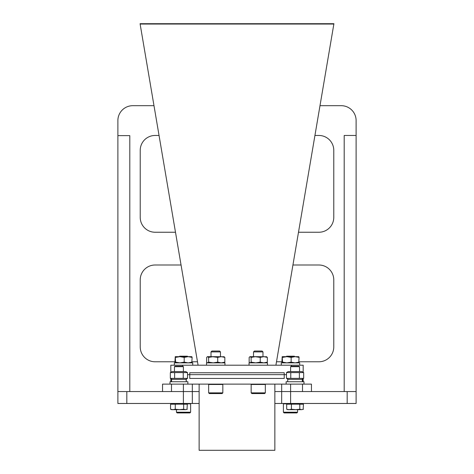 <?xml version="1.0" encoding="UTF-8"?>
<svg xmlns="http://www.w3.org/2000/svg" width="474" height="474" viewBox="0 0 474 474"><rect width="100%" height="100%" fill="white"/><g stroke="black" fill="none" stroke-linecap="round" stroke-linejoin="round"><path stroke-width="0.71" d="M356.116 391.56L347.181 391.56L347.181 403.475L356.116 403.475L356.116 120.574A14.89 14.89 0 0 0 341.227 105.684L319.997 105.684M153.991 105.684L132.773 105.684A14.89 14.89 0 0 0 117.884 120.574L117.884 135.629L129.799 135.629L129.799 391.56M292.932 265.002L318.889 265.002A14.89 14.89 0 0 1 333.779 279.891L333.779 346.891A14.89 14.89 0 0 1 318.889 361.781L299.076 361.781M281.894 361.781L276.49 361.781M197.492 361.781L192.124 361.781M174.936 361.781L155.111 361.781A14.89 14.89 0 0 1 140.221 346.891L140.221 279.891A14.89 14.89 0 0 1 155.111 265.002L181.05 265.002M175.487 232.242L155.111 232.242A14.89 14.89 0 0 1 140.221 217.353L140.221 150.353A14.89 14.89 0 0 1 155.111 135.463L159.045 135.463M314.937 135.463L318.889 135.463A14.89 14.89 0 0 1 333.779 150.353L333.779 217.353A14.89 14.89 0 0 1 318.889 232.242L298.496 232.242M126.819 391.56L117.884 391.56L117.884 403.475L126.819 403.475L126.819 391.56L192.331 391.56L171.487 391.56L171.487 384.118L311.448 384.118L311.448 391.56M347.181 391.56L281.669 391.56L281.669 403.475L274.849 403.475M183.397 384.118L183.397 403.475L126.819 403.475M183.397 403.475L192.331 403.475L192.331 384.118M199.133 403.475L192.331 403.475M281.669 403.475L290.603 403.475L290.603 384.118M347.181 403.475L290.603 403.475M356.116 135.463L344.201 135.463L344.201 391.56M117.884 135.629L117.884 391.56M162.552 391.56L162.552 384.118L171.487 384.118M302.513 384.118L302.513 391.56L274.849 391.56M281.669 384.118L281.669 391.56M199.133 391.56L192.331 391.56M183.385 366.698L174.462 366.698L174.462 371.61M174.924 366.248L182.952 366.248L183.397 366.698L183.397 371.61M183.657 409.24L179.468 409.654L175.273 409.24L172.909 409.654L170.545 409.24L170.545 404.215L179.468 404.144L187.313 404.215L187.017 409.358L185.488 409.654L183.657 409.24L183.657 404.215M187.313 409.24L185.488 409.654L171.653 409.654L170.545 409.24M175.273 409.24L175.273 404.215M187.864 384.118L187.864 381.736L170 381.736L170 384.118M186.276 381.736L186.069 379.354L171.576 379.354L171.576 381.736M186.288 379.354L186.288 380.071L186.069 379.354M186.288 380.071L186.252 381.262M187.526 372.6L185.82 371.61L172.044 371.61L170.332 372.6L187.526 372.6L187.526 378.365L185.82 379.354M172.044 379.354L170.332 378.365L187.526 378.365M170.332 378.365L170.332 372.6M183.231 372.6L183.231 378.365M174.633 372.6L174.633 378.365M303.668 372.6L301.956 371.61L288.18 371.61L286.474 372.6L303.668 372.6L303.668 378.365L301.956 379.354M288.18 379.354L286.474 378.365L303.668 378.365M286.474 378.365L286.474 372.6M299.367 372.6L299.367 378.365M290.769 372.6L290.769 378.365M302.412 381.736L302.205 379.354L287.712 379.354L287.712 381.736M302.424 379.354L302.424 380.071L302.205 379.354M302.424 380.071L302.394 381.262M304 384.118L304 381.736L286.136 381.736L286.136 384.118M299.521 366.698L290.603 366.698L290.603 371.61M291.06 366.248L299.088 366.248L299.538 366.698L299.538 371.61M299.799 409.24L295.604 409.654L291.415 409.24L289.051 409.654L286.687 409.24L286.687 404.215L295.604 404.144L303.455 404.215L303.153 409.358L301.624 409.654L299.799 409.24L299.799 404.215M303.455 409.24L301.624 409.654L287.789 409.654L286.687 409.24M291.415 409.24L291.415 404.215M170.806 372.321L170.806 365.205L303.176 365.205L303.176 372.315M284.228 372.771L189.754 372.771L189.754 374.661L286.474 374.661L187.526 374.661L189.754 374.661L189.754 378.442L284.228 378.442L284.228 372.771M141.122 23.7L144.635 23.7M332.861 23.7L329.347 23.7M275.909 365.205L333.862 24.038L140.12 24.038L140.061 23.7L333.921 23.7L333.862 24.038M198.079 365.205L140.12 24.038M303.176 378.649L303.176 381.736M170.806 381.736L170.806 378.637M199.133 384.118L199.133 450.3L274.849 450.3L274.849 384.118M222.827 392.863L222.116 393.574L209.354 393.574L208.649 392.863L222.827 392.863L222.827 384.473L208.649 384.473L208.998 384.118M220.446 351.909L211.007 351.909L211.896 351.027L219.563 351.027M224.949 365.205L224.949 362.865L206.528 362.865L206.528 365.205M207.636 356.661L213.176 356.661L208.625 357.402L207.452 356.661L206.64 357.402L206.64 362.124L207.452 362.865M223.841 356.661L224.83 357.402L221.275 356.661L217.72 357.402L212.222 356.661M223.841 362.865L224.83 362.124L221.275 362.865L217.72 362.124L213.176 362.865L208.625 362.124L207.636 362.865M224.83 362.124L224.83 357.402M217.72 362.124L217.72 357.402M208.625 362.124L208.625 357.402M213.176 356.661L224.202 356.768M267.454 365.205L267.454 362.865L249.04 362.865L249.04 365.205M250.142 356.661L255.682 356.661L251.137 357.402L249.964 356.661L249.152 357.402L249.152 362.124L249.964 362.865M266.347 356.661L267.342 357.402L263.787 356.661L260.232 357.402L254.734 356.661M266.347 362.865L267.342 362.124L263.787 362.865L260.232 362.124L255.682 362.865L251.137 362.124L250.142 362.865M267.342 362.124L267.342 357.402M260.232 362.124L260.232 357.402M251.137 362.124L251.137 357.402M255.682 356.661L266.714 356.768M265.339 392.863L264.628 393.574L251.866 393.574L251.155 392.863L265.339 392.863L265.339 384.473L251.155 384.473L251.51 384.118M262.957 351.909L253.519 351.909L254.408 351.027L262.075 351.027M190.625 412.22L189.914 412.925L177.152 412.925L176.441 412.22L190.625 412.22L190.625 403.83L185.897 403.83M179.231 356.661L179.693 356.199L187.372 356.199L187.834 356.661M192.74 365.205L192.74 362.865L174.325 362.865L174.325 365.205M175.25 356.661L174.936 362.124L175.267 362.865L175.599 362.124L175.267 356.661L179.895 356.661L175.599 357.402M184.196 357.402L184.196 362.124L188.16 362.865L192.124 362.124L191.792 362.865L192.124 357.402L188.16 356.661L184.196 357.402L179.895 356.661L191.834 356.673M184.196 362.124L179.895 362.865L175.599 362.124M191.792 356.661L192.124 357.402L191.792 356.661M288.103 403.83L283.393 403.83L283.748 403.475M297.577 412.22L296.866 412.925L284.104 412.925L283.393 412.22L297.577 412.22L297.577 409.654M286.183 356.661L286.646 356.199L294.324 356.199L294.787 356.661M282.202 356.661L281.894 362.124L282.22 362.865L282.551 362.124L282.22 356.661L286.847 356.661L282.551 357.402M291.149 357.402L291.149 362.124L295.112 362.865L299.076 362.124L298.744 362.865L299.076 357.402L295.112 356.661L291.149 357.402L286.847 356.661L298.786 356.673M291.149 362.124L286.847 362.865L282.551 362.124M298.744 356.661L299.076 357.402L298.744 356.661M299.692 365.205L299.692 362.865L281.278 362.865L281.278 365.205M182.644 365.205L182.644 366.248M291.338 365.205L291.338 366.248M174.912 366.248L174.462 366.698M185.541 403.475L186.288 404.215M172.323 403.475L171.576 404.215M171.653 409.654L170.847 409.358M291.048 366.248L290.603 366.698M301.677 403.475L302.424 404.215M288.459 403.475L287.712 404.215M208.649 392.863L208.649 384.473M211.007 356.661L211.007 351.909M220.463 356.661L220.463 351.909L219.581 351.027M222.472 384.118L222.827 384.473M251.155 392.863L251.155 384.473M253.519 356.661L253.519 351.909M262.975 356.661L262.975 351.909L262.086 351.027M264.984 384.118L265.339 384.473M176.441 412.22L176.441 409.654M190.27 403.475L190.625 403.83M283.393 412.22L283.393 403.83"/></g></svg>
